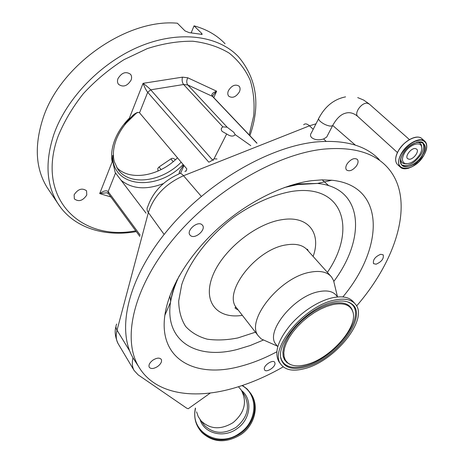 <?xml version="1.0" encoding="UTF-8"?>
<svg xmlns="http://www.w3.org/2000/svg" width="464" height="464" viewBox="0 0 464 464"><rect width="100%" height="100%" fill="white"/><g stroke="black" fill="none" stroke-linecap="round" stroke-linejoin="round"><path stroke-width="0.7" d="M318.577 118.749L311.477 132.716C310.109 134.583 310.213 136.248 311.785 137.709C314.952 140.006 318.89 140.424 323.599 138.968L326.668 137.106L327.474 135.552M404.295 153.398C408.714 145.157 420.135 140.708 421.55 146.589C422.153 148.747 421.596 151.351 419.868 154.402C415.228 161.17 410.309 164.227 405.113 163.566C401.876 162.058 401.609 158.665 404.295 153.398M409.057 159.251L407.543 158.618C404.77 156.269 411.098 147.952 415.251 148.521L416.718 149.141C419.497 151.508 413.215 159.773 409.057 159.251M379.262 159.622C365.678 145.406 344.636 139.513 316.141 141.955C268.586 146.647 206.028 183.234 166.814 231.124C127.478 279.032 116.539 329.881 133 357.837L135.563 361.868M356.613 305.95C398.153 258.036 416.092 197.374 386.547 166.437C373.068 152.302 352.043 146.537 323.478 149.153C275.604 154.152 212.286 191.464 172.66 239.871C132.907 288.306 121.997 339.259 138.765 366.821C154.576 393.565 191.777 399.73 231.745 388.71C248.919 383.977 266.092 376.693 283.249 366.85M264.277 368.764L264.584 369.947C266.249 372.888 275.1 367.418 275.019 363.503L274.705 362.28C273.041 359.333 264.132 364.866 264.277 368.764M152.894 360.151C149.599 362.72 148.387 365.093 149.257 367.262C150.974 369.141 153.77 368.88 157.65 366.479C160.938 363.909 162.145 361.537 161.263 359.356C159.564 357.495 156.774 357.761 152.894 360.151M201.741 224.506C197.177 220.945 186.255 230.614 189.904 234.975L190.779 235.805C195.443 239.25 206.202 229.616 202.542 225.272L201.741 224.506M356.48 165.932C358.249 163.148 358.533 160.967 357.321 159.39C354.403 157.632 351.08 159.001 347.362 163.49C345.622 166.257 345.344 168.42 346.527 169.975C349.438 171.755 352.756 170.41 356.48 165.932M376.095 264.207C381.617 261.771 383.989 258.645 383.2 254.84L380.666 254.284C375.132 256.714 372.749 259.834 373.514 263.645L376.095 264.207M342.873 296.925C384.088 247.799 386.123 185.606 331.806 180.235L321.981 179.864L311.39 180.716C281.874 184.66 245.433 203.197 216.543 229.825C187.688 256.505 168.484 289.194 164.877 315.236C158.462 359.699 195.692 378.641 240.306 366.351C252.381 363.202 264.561 358.347 276.834 351.782M334.527 284.519L333.558 280.511L331.528 276.973C327.306 271.962 320.259 270.361 310.37 272.177C279.914 277.025 244.98 321.007 258.46 336.064L261.278 338.964L267.473 341.724M337.647 296.943L336.249 295.359C332.827 291.259 327.016 290.029 318.82 291.665C293.863 296.055 264.932 332.085 275.842 344.213L276.457 344.99M354.612 303.282L353.429 301.96C349.375 297.122 342.397 295.719 332.508 297.76C327.149 298.973 321.523 301.2 315.63 304.442C306.246 309.703 297.94 316.419 290.725 324.58C277.733 340.466 273.87 352.953 279.131 362.042L279.856 362.976M304.378 368.7C334.503 361.595 368.955 319.226 355.47 304.239C351.428 299.413 344.456 298.033 334.561 300.098C304.077 305.724 267.983 350.059 281.01 364.455C285.482 370.162 293.271 371.577 304.378 368.7M305.092 367.076C335.704 360 369.466 315.358 351.503 303.775C347.391 300.863 341.475 300.243 333.761 301.913C306.953 306.948 273.859 344.561 281.549 360.348C284.937 367.923 292.784 370.168 305.092 367.076M332.555 304.651L326.743 306.402L320.653 309.047L314.482 312.504L308.432 316.674L302.702 321.419L297.476 326.581L292.929 331.998L289.188 337.485L286.381 342.867L284.577 347.983L283.817 352.669L284.119 356.793L285.441 360.238L287.738 362.912C291.96 366.154 298.103 366.722 306.176 364.617C330.797 358.788 359.797 325.479 352.379 310.636C349.491 304.546 342.884 302.551 332.555 304.651M210.389 392.991L188.222 408.749L186.632 408.129L138.121 374.837L134.079 370.446C132.176 366.989 131.817 362.79 133 357.837M196.574 411.829L198.244 416.643L201.063 420.848C210.169 429.438 220.852 430.024 233.114 422.6C244.627 412.716 247.364 401.911 241.321 390.178L238.473 386.744M200.158 430.377L201.852 432.454C213.156 442.83 226.275 443.468 241.205 434.379C254.672 425.03 259.237 406.319 251.459 394.568L251.268 394.255M184.916 171.622L186.081 170.711L186.366 171.054M208.806 162.191L147.697 92.301L139.536 112.798L186.864 168.937L186.081 170.711M139.536 112.798L139.061 112.398C136.404 112.532 133.899 113.982 131.55 116.76L135.076 113.686M136.874 112.613L124.845 124.416L129.363 118.163L130.088 118.25L131.55 116.76M107.903 193.14L106.645 192.786L99.696 193.581L112.16 161.89L112.711 155.359L112.88 161.953L112.16 161.89C110.925 155.109 111.807 147.801 114.794 139.966C117.891 132.118 122.751 124.851 129.363 118.163L143.069 83.329L182.433 77.157C181.784 80.127 182.178 82.575 183.611 84.512L150.73 89.813L147.697 92.301C146.096 90.248 144.553 87.255 143.069 83.329C146.386 85.753 148.944 87.916 150.73 89.813L212.645 160.115L214.02 158.821L226.676 133.968C230.121 136.283 232.806 136.689 234.72 135.186L235.109 134.572L233.821 132.327L227.157 127.2L222.882 126.869L221.804 127.751C220.945 128.94 221.102 130.181 222.262 131.48L226.676 133.968M124.845 124.416L130.088 118.25M257.004 143.161L212.703 96.489L187.81 84.976C186.447 83.05 186.418 80.649 187.74 77.772L216.624 91.199L213.133 95.056L212.576 96.257M222.882 126.869L183.611 84.512L187.81 84.976L227.157 127.2M256.882 143.208L212.187 96.106C211.097 94.354 212.576 92.719 216.624 91.199L213.794 97.637M235.109 134.572L250.757 145.626M49.329 190.768L47.2 187.607C35.711 169.029 34.226 146.23 42.734 119.202C59.247 65.836 126.446 18.392 177.358 23.212L185.02 30.908L189.225 32.648L202.153 34.394L201.776 33.46L194.051 25.839L191.359 32.41L191.847 32.898M116.742 167.521C129.92 181.511 159.332 176.192 177.486 157.812M194.051 25.839C206.712 29.319 217.053 35.293 225.069 43.761M173.211 161.663L170.909 158.908L171.228 158.671C172.475 157.969 173.849 158.352 175.351 159.819M170.909 158.908L159.001 166.988L161.124 169.598M159.001 166.988L157.789 168.444L158.009 171.077M86.785 195.008L86.553 190.808C82.157 187.671 78.016 188.993 74.13 194.787L74.356 198.911C78.735 202.089 82.882 200.784 86.785 195.008M239.412 91.826C240.393 89.5 240.288 87.621 239.105 86.176C235.341 83.932 231.785 85.417 228.439 90.637C227.488 92.933 227.592 94.789 228.74 96.205C232.493 98.49 236.048 97.028 239.412 91.826M131.103 80.069C131.915 77.807 131.73 75.881 130.546 74.298C125.906 71.125 121.713 72.575 117.972 78.648C117.189 80.869 117.369 82.76 118.506 84.315C123.14 87.545 127.333 86.13 131.103 80.069M110.855 196.956L99.696 193.581C103.634 190.791 106.447 190.13 108.147 191.603L108.234 193.395L106.645 192.786L108.013 193.204M209.287 162L212.645 160.115M146.032 213.15L115.159 172.486L112.88 161.953M183.599 165.062L180.206 170.224L178.924 173.896M169.83 295.945L170.688 301.211M409.434 139.594L369.361 104.122L367.36 103.217C361.746 102.213 353.852 113.112 357.732 116.429L357.988 116.655M345.581 96.866C334.179 99.145 325.328 106.14 319.029 117.85C318.176 118.546 318.548 119.695 320.154 121.29C323.263 123.952 326.662 125.558 330.362 126.121L332.537 125.785L333.007 124.862M420.68 137.831C415.292 134.67 403.303 141.665 398.274 150.916C403.547 142.686 409.776 138.092 416.962 137.141M395.659 160.063C395.519 157.348 396.389 154.309 398.257 150.945C395.108 156.855 394.794 161.327 397.306 164.372C394.823 161.379 395.154 156.925 398.303 151.009C403.813 140.743 417.606 133.707 422.02 138.8L424.514 140.975M397.787 164.813L400.212 167.046C397.735 164.065 398.083 159.61 401.25 153.683C406.8 143.399 420.622 136.335 425.012 141.416C426.555 143.016 427.066 145.348 426.549 148.399M407.856 168.386C404.504 169.215 401.952 168.768 400.212 167.046L402.271 168.38L404.962 168.821L408.1 168.368L412.351 166.617L418.824 161.745L423.951 155.22C427.303 149.17 427.657 144.571 425.012 141.416M423.916 155.225C414.01 173.292 390.514 172.347 401.482 153.787C407.259 145.029 413.83 140.447 421.19 140.035C427.361 141.532 428.266 146.595 423.916 155.225M422.571 155.138C413.853 171.036 393.234 170.143 402.885 153.88C411.922 137.35 432.564 139.107 422.571 155.138M416.521 142.274C419.491 141.485 421.747 141.816 423.284 143.277C425.511 145.928 425.198 149.849 422.344 155.034C417.484 163.78 405.768 169.731 401.992 165.277C400.699 163.885 400.299 161.855 400.78 159.187M422.501 142.657C424.409 145.371 424.009 149.182 421.289 154.094C414.677 163.403 408.158 167.023 401.714 164.958M416.794 142.251C419.201 142.228 420.744 143.214 421.428 145.203L421.701 147.204M406.215 163.792L403.668 163.56C401.917 162.945 400.954 161.582 400.78 159.465M323.599 138.968L326.099 141.3M355.372 145.133L332.804 125.541M316.001 123.807L309.488 125.819L313.217 129.294M333.86 281.358C366.235 238.247 363.614 187.636 317.486 183.442L299.321 183.912L289.942 185.641M176.999 279.954C173.669 287.779 171.5 295.237 170.485 302.325C164.558 341.962 197.252 359.989 237.29 349.45L250.137 345.552L263.14 340.147M327.393 272.362C356.81 229.715 343.824 183.64 292.361 191.33C273.905 194.468 253.46 203.389 234.187 216.932C208.933 235.956 189.364 261.528 181.72 284.687L178.686 301.003C178.849 310.961 181.18 319.452 185.675 326.482C191.272 332.514 198.435 336.742 207.176 339.161C216.601 340.524 226.838 340.118 237.893 337.931L255.449 332.195M313.119 256.441C321.581 233.282 308.334 215.18 281.816 219.71C255.072 223.654 221.659 251.117 212.309 276.805C202.6 302.551 217.715 319.273 242.353 315.352M330.635 275.981L307.562 250.247C303.207 245.096 296.136 243.304 286.352 244.87C256.186 248.948 222.65 292.198 236.449 307.76L237.22 308.751M280.958 358.127L281.335 359.362C284.687 366.873 292.459 369.106 304.645 366.055C334.967 359.078 368.375 314.853 350.558 303.375L348.4 302.122M352.744 311.605L352.106 309.674C349.183 303.514 342.507 301.49 332.073 303.601L326.198 305.364L320.044 308.032L313.815 311.53L307.702 315.74L301.913 320.531L296.635 325.745L292.042 331.221L288.266 336.765L285.435 342.206L283.614 347.374L282.86 352.112L283.162 356.277L284.507 359.757L286.833 362.459L289.501 364.095M303.676 124.729C305.179 123.354 307.116 123.714 309.488 125.819L183.541 175.728L201.277 196.347M129.769 351.132L117.021 330.206L148.364 212.564C146.879 210.424 146.67 208.475 147.738 206.718C153.016 191.841 163.369 180.948 178.808 174.035C179.846 172.799 181.424 173.362 183.541 175.728C165.457 183.86 153.735 196.139 148.364 212.564L164.134 234.436M116.684 324.034C115.629 325.954 115.745 328.013 117.021 330.206C115.681 335.42 116.023 339.863 118.053 343.534L118.407 344.131M202.606 422.913L204.473 425.418C213.521 433.968 224.112 434.565 236.251 427.211C247.643 417.409 250.334 406.679 244.325 395.015L241.773 390.903M200.094 419.653C204.172 433.637 223.903 438.631 237.185 428.568C250.786 419.294 252.793 399.243 241.57 390.566M195.535 408.523C189.544 431.885 219.252 449.013 240.155 432.842C257.827 420.854 258.332 394.255 242.011 385.596M199.201 429.096L201.202 431.607C212.518 441.989 225.661 442.627 240.619 433.521C254.115 424.154 258.697 405.414 250.902 393.652L247.179 389.047L242.446 385.451M182.433 77.157L187.74 77.772M214.02 158.821L216.972 158.966M137.437 112.392C127.461 120.118 120.408 129.178 116.273 139.565C113.216 147.912 112.59 155.359 114.393 161.901L117.833 169.227C129.439 186.429 161.669 182.056 181.186 162.197M112.711 155.359C111.894 187.955 157.18 191.673 183.158 164.534M201.347 34.493L201.776 33.46M60.854 207.75L57.675 203.18C46.249 184.678 44.962 161.803 53.812 134.548C66.555 97.84 102.01 61.521 141.329 45.785C180.687 30.015 218.909 35.861 238.583 56.869C256.841 78.694 260.617 104.968 249.905 135.679M249.197 134.943L253.692 115.855C254.765 103.246 253.593 91.338 250.166 80.133C245.415 69.565 238.438 60.564 229.228 53.14C218.817 46.852 206.7 42.885 192.873 41.232C178.309 41.064 163.113 43.517 147.297 48.598L124.033 59.636C109.005 69.211 95.439 80.545 83.346 93.647C72.454 107.428 64.009 121.725 58.012 136.532C35.438 198.795 81.246 241.558 135.732 230.811M183.988 165.52L180.554 173.345M139.867 236.443L108.292 193.471M213.307 159.79L213.51 160.335M115.548 173.02L108.147 191.603L140.209 235.155M163.456 183.547C146.206 190.17 132.054 189.057 121.011 180.212M328.779 185.699L322.161 179.864M397.428 152.534L357.732 116.429C353.667 113.007 349.549 111.94 345.378 113.228C340.698 114.457 336.417 118.639 332.537 125.785L326.668 137.106M401.992 165.277C399.898 162.238 400.212 158.439 402.92 153.874C407.955 143.614 422.188 139.391 423.284 143.277L422.837 142.889M421.724 147.349L421.55 146.589M405.113 163.566L406.441 163.809M357.709 97.597L363.677 100.073L369.095 103.884M179.249 275.86C174.998 284.757 172.074 293.584 170.485 302.325L164.877 315.236M284.426 187.514L297.627 184.591L317.486 183.442L331.806 180.235M238.218 310.033L235.132 308.206C234.999 307.18 235.434 307.029 236.449 307.76L258.46 336.064M337.467 296.734L333.558 280.511M280.911 357.854L281.549 360.348M290.249 364.466L287.738 362.912M352.379 310.636L352.855 311.976M351.503 303.775L347.64 301.861M279.131 362.042L281.01 364.455M275.842 344.213L277.785 346.678M277.356 346.127L261.278 338.964M308.247 251.012L307.58 249.394L307.116 249.203L307.203 249.823M133.377 358.481L138.765 366.821M115.965 326.662C114.44 331.308 115.136 336.928 118.053 343.534L134.079 370.446M202.611 422.924L201.063 420.848M201.852 432.454L201.202 431.607C195.483 424.949 193.546 417.09 195.379 408.036M221.804 127.751L221.27 128.94M212.582 96.303L213.133 95.056L212.645 96.425M136.317 231.611C104.441 237.232 73.277 227.969 57.675 203.18L47.2 187.607M179.255 172.393L180.206 170.224"/></g></svg>
